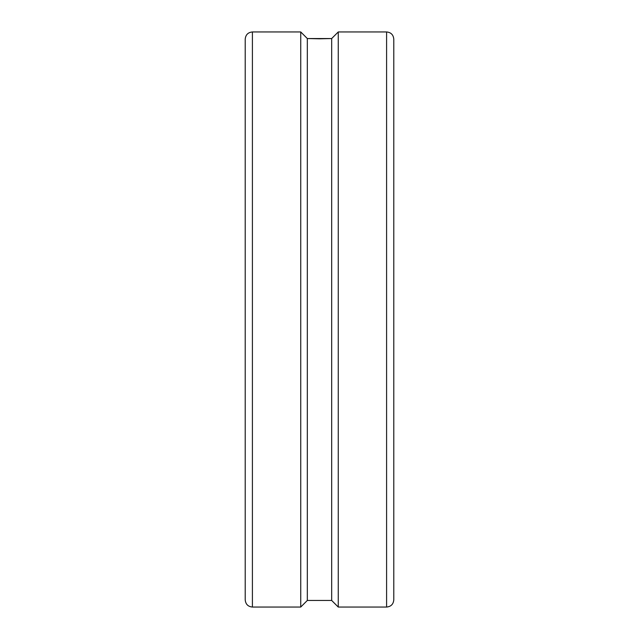 <?xml version="1.0" encoding="UTF-8"?>
<svg xmlns="http://www.w3.org/2000/svg" width="639" height="639" viewBox="0 0 639 639"><rect width="100%" height="100%" fill="white"/><g stroke="black" fill="none" stroke-linecap="round" stroke-linejoin="round"><path stroke-width="0.96" d="M245.216 122.744L245.216 516.256M252.405 31.95L252.405 607.05L300.737 607.05L300.737 31.95L252.405 31.95C248.036 32.373 245.64 34.77 245.216 39.139L245.216 573.455M386.595 31.95C390.964 32.373 393.36 34.77 393.784 39.139L393.784 599.861C393.36 604.23 390.964 606.627 386.595 607.05L338.263 607.05L338.263 31.95L386.595 31.95L386.595 607.05M338.263 31.95L331.673 38.54L319.5 38.803L307.327 38.54L300.737 31.95M300.737 607.05L307.327 600.46L331.673 600.46L338.263 607.05M307.327 600.46L307.327 38.54L331.673 38.54L331.673 600.46M245.216 65.545L245.216 599.861C245.64 604.23 248.036 606.627 252.405 607.05"/></g></svg>
